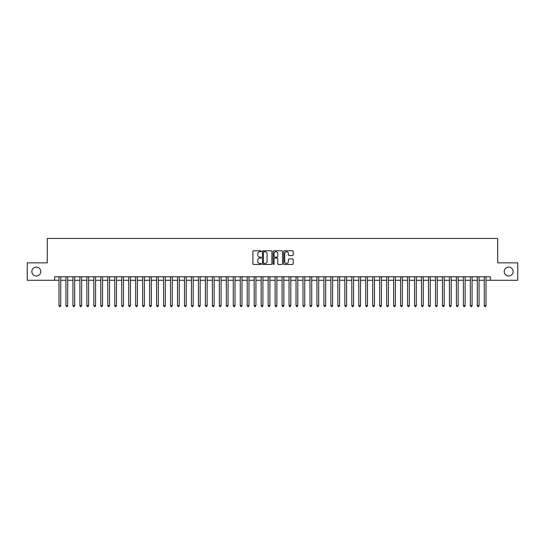 <?xml version="1.0" encoding="UTF-8"?>
<svg xmlns="http://www.w3.org/2000/svg" width="545" height="545" viewBox="0 0 545 545"><rect width="100%" height="100%" fill="white"/><g stroke="black" fill="none" stroke-linecap="round" stroke-linejoin="round"><path stroke-width="0.82" d="M261.348 251.252A0.477 0.477 0 0 0 260.864 250.768L253.595 250.768A0.681 0.681 0 0 0 252.907 251.456L252.907 263.773A0.681 0.681 0 0 0 253.595 264.461L260.864 264.461A0.477 0.477 0 0 0 261.348 263.978A0.477 0.477 0 0 0 260.864 263.501L259.924 263.501A2.187 2.187 0 0 1 257.737 261.307L257.737 260.285A2.187 2.187 0 0 1 259.924 258.092L260.864 258.092A0.477 0.477 0 0 0 261.348 257.615A0.477 0.477 0 0 0 260.864 257.138L259.924 257.138A2.187 2.187 0 0 1 257.737 254.944L257.737 253.916A2.187 2.187 0 0 1 259.924 251.729L260.864 251.729A0.477 0.477 0 0 0 261.348 251.252M504.22 271.56A4.462 4.462 0 0 0 508.689 276.022A4.462 4.462 0 0 0 513.152 271.56A4.462 4.462 0 0 0 508.689 267.098A4.462 4.462 0 0 0 504.22 271.56M31.848 271.56A4.462 4.462 0 0 0 36.311 276.022A4.462 4.462 0 0 0 40.78 271.56A4.462 4.462 0 0 0 36.311 267.098A4.462 4.462 0 0 0 31.848 271.56M292.502 255.598A0.681 0.681 0 0 0 293.183 254.91L293.183 251.456A0.681 0.681 0 0 0 292.502 250.768L284.422 250.768A0.681 0.681 0 0 0 283.741 251.456L283.741 263.773A0.681 0.681 0 0 0 284.422 264.461L292.502 264.461A0.681 0.681 0 0 0 293.183 263.773L293.183 259.597A0.681 0.681 0 0 0 292.502 258.916L289.048 258.916A0.681 0.681 0 0 0 288.359 259.597L288.359 261.668A1.833 1.833 0 0 1 286.527 263.501A1.833 1.833 0 0 1 284.701 261.668L284.701 253.561A1.833 1.833 0 0 1 286.527 251.729A1.833 1.833 0 0 1 288.359 253.561L288.359 254.91A0.681 0.681 0 0 0 289.048 255.598L292.502 255.598M54.616 280.273L27.25 280.273L27.25 262.847L47.292 262.847L47.292 238.438L497.708 238.438L497.708 262.847L517.75 262.847L517.75 280.273L490.384 280.273L490.384 276.785L54.616 276.785L54.616 280.273L58.976 280.273M271.901 251.456A0.681 0.681 0 0 0 271.219 250.768L263.14 250.768A0.681 0.681 0 0 0 262.458 251.456L262.458 263.773A0.681 0.681 0 0 0 263.14 264.461L271.219 264.461A0.681 0.681 0 0 0 271.901 263.773L271.901 251.456M273.781 250.768L281.86 250.768A0.681 0.681 0 0 1 282.542 251.456L282.542 263.773A0.681 0.681 0 0 1 281.86 264.461L278.4 264.461A0.681 0.681 0 0 1 277.718 263.773L277.718 258.78A0.681 0.681 0 0 0 277.037 258.092L274.741 258.092A0.681 0.681 0 0 0 274.06 258.78L274.06 263.978A0.477 0.477 0 0 1 273.576 264.461A0.477 0.477 0 0 1 273.099 263.978L273.099 251.456A0.681 0.681 0 0 1 273.781 250.768M60.72 280.273L65.945 280.273M67.689 280.273L72.921 280.273M74.658 280.273L79.89 280.273M81.634 280.273L86.866 280.273M88.603 280.273L93.835 280.273M95.579 280.273L100.805 280.273M102.549 280.273L107.781 280.273M109.525 280.273L114.75 280.273M116.494 280.273L121.726 280.273M123.47 280.273L128.695 280.273M130.439 280.273L135.671 280.273M137.415 280.273L142.64 280.273M144.384 280.273L149.616 280.273M151.353 280.273L156.585 280.273M158.329 280.273L163.561 280.273M165.298 280.273L170.53 280.273M172.274 280.273L177.5 280.273M179.244 280.273L184.476 280.273M186.22 280.273L191.445 280.273M193.189 280.273L198.421 280.273M200.165 280.273L205.39 280.273M207.134 280.273L212.366 280.273M214.11 280.273L219.335 280.273M221.079 280.273L226.311 280.273M228.048 280.273L233.28 280.273M235.024 280.273L240.256 280.273M241.994 280.273L247.226 280.273M248.97 280.273L254.195 280.273M255.939 280.273L261.171 280.273M262.915 280.273L268.14 280.273M269.884 280.273L275.116 280.273M276.86 280.273L282.085 280.273M283.829 280.273L289.061 280.273M290.805 280.273L296.03 280.273M297.774 280.273L303.006 280.273M304.744 280.273L309.976 280.273M311.72 280.273L316.952 280.273M318.689 280.273L323.921 280.273M325.665 280.273L330.89 280.273M332.634 280.273L337.866 280.273M339.61 280.273L344.835 280.273M346.579 280.273L351.811 280.273M353.555 280.273L358.78 280.273M360.524 280.273L365.756 280.273M367.5 280.273L372.726 280.273M374.469 280.273L379.702 280.273M381.439 280.273L386.671 280.273M388.415 280.273L393.647 280.273M395.384 280.273L400.616 280.273M402.36 280.273L407.585 280.273M409.329 280.273L414.561 280.273M416.305 280.273L421.53 280.273M423.274 280.273L428.506 280.273M430.25 280.273L435.475 280.273M437.219 280.273L442.451 280.273M444.195 280.273L449.421 280.273M451.165 280.273L456.397 280.273M458.134 280.273L463.366 280.273M465.11 280.273L470.342 280.273M472.079 280.273L477.311 280.273M479.055 280.273L484.28 280.273M486.024 280.273L490.384 280.273M263.896 251.729A0.477 0.477 0 0 0 263.412 252.206L263.412 263.024A0.477 0.477 0 0 0 263.896 263.501L264.884 263.501A2.187 2.187 0 0 0 267.077 261.307L267.077 253.916A2.187 2.187 0 0 0 264.884 251.729L263.896 251.729M277.718 253.595A1.833 1.833 0 0 0 275.886 251.763A1.833 1.833 0 0 0 274.06 253.595L274.06 256.45A0.681 0.681 0 0 0 274.741 257.138L277.037 257.138A0.681 0.681 0 0 0 277.718 256.45L277.718 253.595M60.72 276.785L60.72 305.656L58.976 305.656L58.976 276.785M60.72 305.656L60.195 306.562L59.494 306.562L58.976 305.656M67.689 276.785L67.689 305.656L65.945 305.656L65.945 276.785M67.689 305.656L67.164 306.562L66.47 306.562L65.945 305.656M74.658 276.785L74.658 305.656L72.921 305.656L72.921 276.785M74.658 305.656L74.14 306.562L73.439 306.562L72.921 305.656M81.634 276.785L81.634 305.656L79.89 305.656L79.89 276.785M81.634 305.656L81.11 306.562L80.415 306.562L79.89 305.656M88.603 276.785L88.603 305.656L86.866 305.656L86.866 276.785M88.603 305.656L88.086 306.562L87.384 306.562L86.866 305.656M95.579 276.785L95.579 305.656L93.835 305.656L93.835 276.785M95.579 305.656L95.055 306.562L94.36 306.562L93.835 305.656M102.549 276.785L102.549 305.656L100.805 305.656L100.805 276.785M102.549 305.656L102.031 306.562L101.329 306.562L100.805 305.656M109.525 276.785L109.525 305.656L107.781 305.656L107.781 276.785M109.525 305.656L109 306.562L108.305 306.562L107.781 305.656M116.494 276.785L116.494 305.656L114.75 305.656L114.75 276.785M116.494 305.656L115.969 306.562L115.274 306.562L114.75 305.656M123.47 276.785L123.47 305.656L121.726 305.656L121.726 276.785M123.47 305.656L122.945 306.562L122.25 306.562L121.726 305.656M130.439 276.785L130.439 305.656L128.695 305.656L128.695 276.785M130.439 305.656L129.914 306.562L129.22 306.562L128.695 305.656M137.415 276.785L137.415 305.656L135.671 305.656L135.671 276.785M137.415 305.656L136.89 306.562L136.189 306.562L135.671 305.656M144.384 276.785L144.384 305.656L142.64 305.656L142.64 276.785M144.384 305.656L143.86 306.562L143.165 306.562L142.64 305.656M151.353 276.785L151.353 305.656L149.616 305.656L149.616 276.785M151.353 305.656L150.836 306.562L150.134 306.562L149.616 305.656M158.329 276.785L158.329 305.656L156.585 305.656L156.585 276.785M158.329 305.656L157.805 306.562L157.11 306.562L156.585 305.656M165.298 276.785L165.298 305.656L163.561 305.656L163.561 276.785M165.298 305.656L164.781 306.562L164.079 306.562L163.561 305.656M172.274 276.785L172.274 305.656L170.53 305.656L170.53 276.785M172.274 305.656L171.75 306.562L171.055 306.562L170.53 305.656M179.244 276.785L179.244 305.656L177.5 305.656L177.5 276.785M179.244 305.656L178.726 306.562L178.024 306.562L177.5 305.656M186.22 276.785L186.22 305.656L184.476 305.656L184.476 276.785M186.22 305.656L185.695 306.562L185 306.562L184.476 305.656M193.189 276.785L193.189 305.656L191.445 305.656L191.445 276.785M193.189 305.656L192.664 306.562L191.969 306.562L191.445 305.656M200.165 276.785L200.165 305.656L198.421 305.656L198.421 276.785M200.165 305.656L199.64 306.562L198.945 306.562L198.421 305.656M207.134 276.785L207.134 305.656L205.39 305.656L205.39 276.785M207.134 305.656L206.609 306.562L205.915 306.562L205.39 305.656M214.11 276.785L214.11 305.656L212.366 305.656L212.366 276.785M214.11 305.656L213.585 306.562L212.884 306.562L212.366 305.656M221.079 276.785L221.079 305.656L219.335 305.656L219.335 276.785M221.079 305.656L220.555 306.562L219.86 306.562L219.335 305.656M228.048 276.785L228.048 305.656L226.311 305.656L226.311 276.785M228.048 305.656L227.531 306.562L226.829 306.562L226.311 305.656M235.024 276.785L235.024 305.656L233.28 305.656L233.28 276.785M235.024 305.656L234.5 306.562L233.805 306.562L233.28 305.656M241.994 276.785L241.994 305.656L240.256 305.656L240.256 276.785M241.994 305.656L241.476 306.562L240.774 306.562L240.256 305.656M248.97 276.785L248.97 305.656L247.226 305.656L247.226 276.785M248.97 305.656L248.445 306.562L247.75 306.562L247.226 305.656M255.939 276.785L255.939 305.656L254.195 305.656L254.195 276.785M255.939 305.656L255.421 306.562L254.719 306.562L254.195 305.656M262.915 276.785L262.915 305.656L261.171 305.656L261.171 276.785M262.915 305.656L262.39 306.562L261.695 306.562L261.171 305.656M269.884 276.785L269.884 305.656L268.14 305.656L268.14 276.785M269.884 305.656L269.359 306.562L268.665 306.562L268.14 305.656M276.86 276.785L276.86 305.656L275.116 305.656L275.116 276.785M276.86 305.656L276.335 306.562L275.641 306.562L275.116 305.656M283.829 276.785L283.829 305.656L282.085 305.656L282.085 276.785M283.829 305.656L283.305 306.562L282.61 306.562L282.085 305.656M290.805 276.785L290.805 305.656L289.061 305.656L289.061 276.785M290.805 305.656L290.281 306.562L289.579 306.562L289.061 305.656M297.774 276.785L297.774 305.656L296.03 305.656L296.03 276.785M297.774 305.656L297.25 306.562L296.555 306.562L296.03 305.656M304.744 276.785L304.744 305.656L303.006 305.656L303.006 276.785M304.744 305.656L304.226 306.562L303.524 306.562L303.006 305.656M311.72 276.785L311.72 305.656L309.976 305.656L309.976 276.785M311.72 305.656L311.195 306.562L310.5 306.562L309.976 305.656M318.689 276.785L318.689 305.656L316.952 305.656L316.952 276.785M318.689 305.656L318.171 306.562L317.469 306.562L316.952 305.656M325.665 276.785L325.665 305.656L323.921 305.656L323.921 276.785M325.665 305.656L325.14 306.562L324.445 306.562L323.921 305.656M332.634 276.785L332.634 305.656L330.89 305.656L330.89 276.785M332.634 305.656L332.116 306.562L331.415 306.562L330.89 305.656M339.61 276.785L339.61 305.656L337.866 305.656L337.866 276.785M339.61 305.656L339.085 306.562L338.391 306.562L337.866 305.656M346.579 276.785L346.579 305.656L344.835 305.656L344.835 276.785M346.579 305.656L346.055 306.562L345.36 306.562L344.835 305.656M353.555 276.785L353.555 305.656L351.811 305.656L351.811 276.785M353.555 305.656L353.031 306.562L352.336 306.562L351.811 305.656M360.524 276.785L360.524 305.656L358.78 305.656L358.78 276.785M360.524 305.656L360 306.562L359.305 306.562L358.78 305.656M367.5 276.785L367.5 305.656L365.756 305.656L365.756 276.785M367.5 305.656L366.976 306.562L366.274 306.562L365.756 305.656M374.469 276.785L374.469 305.656L372.726 305.656L372.726 276.785M374.469 305.656L373.945 306.562L373.25 306.562L372.726 305.656M381.439 276.785L381.439 305.656L379.702 305.656L379.702 276.785M381.439 305.656L380.921 306.562L380.219 306.562L379.702 305.656M388.415 276.785L388.415 305.656L386.671 305.656L386.671 276.785M388.415 305.656L387.89 306.562L387.195 306.562L386.671 305.656M395.384 276.785L395.384 305.656L393.647 305.656L393.647 276.785M395.384 305.656L394.866 306.562L394.164 306.562L393.647 305.656M402.36 276.785L402.36 305.656L400.616 305.656L400.616 276.785M402.36 305.656L401.835 306.562L401.14 306.562L400.616 305.656M409.329 276.785L409.329 305.656L407.585 305.656L407.585 276.785M409.329 305.656L408.811 306.562L408.11 306.562L407.585 305.656M416.305 276.785L416.305 305.656L414.561 305.656L414.561 276.785M416.305 305.656L415.781 306.562L415.086 306.562L414.561 305.656M423.274 276.785L423.274 305.656L421.53 305.656L421.53 276.785M423.274 305.656L422.75 306.562L422.055 306.562L421.53 305.656M430.25 276.785L430.25 305.656L428.506 305.656L428.506 276.785M430.25 305.656L429.726 306.562L429.031 306.562L428.506 305.656M437.219 276.785L437.219 305.656L435.475 305.656L435.475 276.785M437.219 305.656L436.695 306.562L436 306.562L435.475 305.656M444.195 276.785L444.195 305.656L442.451 305.656L442.451 276.785M444.195 305.656L443.671 306.562L442.969 306.562L442.451 305.656M451.165 276.785L451.165 305.656L449.421 305.656L449.421 276.785M451.165 305.656L450.64 306.562L449.945 306.562L449.421 305.656M458.134 276.785L458.134 305.656L456.397 305.656L456.397 276.785M458.134 305.656L457.616 306.562L456.914 306.562L456.397 305.656M465.11 276.785L465.11 305.656L463.366 305.656L463.366 276.785M465.11 305.656L464.585 306.562L463.89 306.562L463.366 305.656M472.079 276.785L472.079 305.656L470.342 305.656L470.342 276.785M472.079 305.656L471.561 306.562L470.86 306.562L470.342 305.656M479.055 276.785L479.055 305.656L477.311 305.656L477.311 276.785M479.055 305.656L478.53 306.562L477.836 306.562L477.311 305.656M486.024 276.785L486.024 305.656L484.28 305.656L484.28 276.785M486.024 305.656L485.506 306.562L484.805 306.562L484.28 305.656"/></g></svg>
